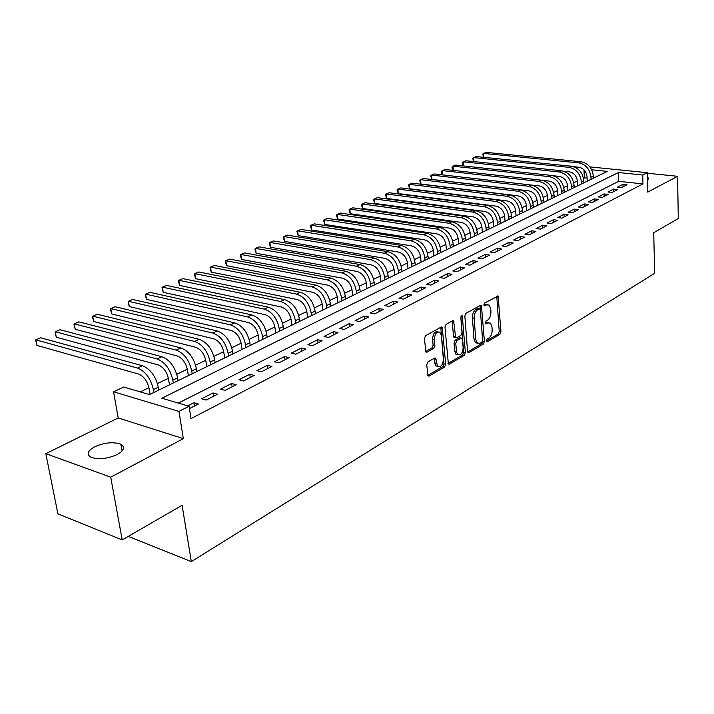 <?xml version="1.0" encoding="UTF-8"?>
<svg xmlns="http://www.w3.org/2000/svg" width="714" height="714" viewBox="0 0 714 714"><rect width="100%" height="100%" fill="white"/><g stroke="black" fill="none" stroke-linecap="round" stroke-linejoin="round"><path stroke-width="1.07" d="M486.404 340.908L487.341 341.756L499.898 334.348L500.942 331.769L498.14 296.069L484.592 303.048L483.842 304.887L484.181 305.744L486.448 304.869L489.179 305.065L490.732 308.939L490.929 311.848C490.964 315.722 489.831 318.515 487.528 320.211L485.877 321.157L485.127 322.987L485.458 323.817L487.724 322.915L490.491 323.112L491.973 326.878L492.178 329.752C492.205 333.599 491.08 336.383 488.795 338.106L487.153 339.079L486.404 340.908M117.203 454.523C124.093 450.516 125.325 447.107 120.898 444.286C113.499 441.636 104.771 442.466 94.712 446.786C87.572 450.802 86.287 454.274 90.865 457.21C98.425 459.807 107.207 458.915 117.203 454.523M647.455 180.026L648.294 177.92L647.393 177.322M427.873 361.953L426.722 364.738L428.034 375.966L429.123 376.082L444.563 366.978L445.688 364.247L442.234 327.137L441.225 327.03L425.562 335.687L424.393 338.481L425.937 352.038L427.017 352.163L433.728 348.352L434.88 345.585L434.353 339.48C434.88 333.536 436.807 331.171 440.154 332.394L441.386 335.535L443.376 359.213C442.823 365.184 440.877 367.531 437.539 366.255L435.62 358.205L434.567 358.089L427.873 361.953M122.21 539.9L57.905 513.866L45.821 453.649L110.724 477.175L122.21 539.9L182.097 505.289L191.325 561.623L654.676 273.31L653.712 232.737L678.3 218.529L677.577 176.296L647.759 192.128L647.277 172.699L642.734 175.01L642.966 183.909L191.013 418.609L189.076 406.248L178.964 411.398L113.553 391.808L123.665 387.015L149.458 394.601L607.337 171.387L591.71 169.78M110.724 477.175L183.328 438.637L178.964 411.398M467.563 351.386L468 352.52L468.946 352.6L483.351 344.112L484.413 341.479L481.423 305.36L480.549 305.289L465.956 313.357L464.85 316.034L467.563 351.386M464.296 355.349L449.383 364.14L448.365 364.033L444.983 327.057L446.116 324.326L452.631 320.72L453.604 320.818L455.693 337.713L456.665 337.802L460.905 335.393L462.012 332.697L460.833 317.641L462.27 315.82L465.385 352.662L464.296 355.349L462.556 354.965L448.053 363.506M677.577 176.296L647.286 173.234M621.457 187.621L627.035 184.765L623.001 184.328L617.414 187.166L621.457 187.621M612.014 192.45L617.699 189.54L613.647 189.085L607.944 191.986L612.014 192.45M602.384 197.376L608.185 194.404L604.106 193.94L598.287 196.903L602.384 197.376M592.549 202.401L598.475 199.376L594.378 198.894L588.443 201.91L592.549 202.401M582.526 207.533L588.568 204.445L584.454 203.945L578.402 207.024L582.526 207.533M572.298 212.763L578.456 209.613L574.324 209.095L568.148 212.237L572.298 212.763M561.856 218.109L568.148 214.887L563.989 214.361L557.688 217.565L561.856 218.109M551.19 223.562L557.616 220.278L553.439 219.725L547.013 223L551.19 223.562M540.311 229.132L546.862 225.776L542.676 225.205L536.107 228.551L540.311 229.132M529.19 234.817L535.884 231.39L531.68 230.8L524.969 234.219L529.19 234.817M517.828 240.627L524.674 237.128L520.444 236.521L513.589 240.011L517.828 240.627M506.226 246.562L513.214 242.992L508.975 242.358L501.969 245.919L506.226 246.562M494.365 252.631L501.514 248.981L497.247 248.329L490.09 251.971L494.365 252.631M482.236 258.834L489.545 255.094L485.261 254.425L477.943 258.147L482.236 258.834M469.839 265.18L477.309 261.36L473.007 260.664L465.528 264.466L469.839 265.18M457.156 271.668L464.796 267.759L460.485 267.036L452.828 270.936L457.156 271.668M444.179 278.308L451.998 274.301L447.669 273.56L439.833 277.541L444.179 278.308M430.899 285.1L438.905 281.004L434.558 280.236L426.544 284.306L430.899 285.1M417.315 292.053L425.508 287.858L421.135 287.064L412.933 291.232L417.315 292.053M403.392 299.166L411.782 294.873L407.399 294.052L399.001 298.327L403.392 299.166M389.148 306.458L397.734 302.067L393.343 301.21L384.739 305.583L389.148 306.458M374.547 313.928L383.347 309.421L378.938 308.537L370.12 313.027L374.547 313.928M359.579 321.577L368.602 316.962L364.176 316.052L355.144 320.648L359.579 321.577M344.246 329.431L353.492 324.692L349.057 323.745L339.793 328.458L344.246 329.431M328.52 337.472L337.999 332.617L333.545 331.635L324.058 336.472L328.52 337.472M312.384 345.728L322.112 340.748L317.65 339.73L307.912 344.683L312.384 345.728M295.828 354.189L305.815 349.084L301.335 348.03L291.348 353.118L295.828 354.189M278.844 362.882L289.09 357.643L284.6 356.545L274.354 361.766L278.844 362.882M261.395 371.807L271.918 366.425L267.429 365.291L256.897 370.646L261.395 371.807M243.474 380.973L254.291 375.448L249.784 374.27L238.976 379.768L243.474 380.973M225.071 390.388L236.173 384.712L231.666 383.489L220.555 389.148L225.071 390.388M206.141 400.072L217.565 394.235L213.049 392.968L201.625 398.778L206.141 400.072M642.966 183.909L618.743 181.311L178.33 403.089M189.442 408.613L198.421 404.017L193.905 402.705L187.728 405.855M587.086 177.92L583.445 178.045M577.412 180.954L573.717 182.739M567.63 185.676L563.801 187.523M557.652 190.486L553.68 192.405M547.477 195.395L543.363 197.385M537.098 200.402L532.831 202.464M526.513 205.516L522.095 207.649M515.704 210.728L511.126 212.942M504.673 216.047L499.934 218.341M493.41 221.483L488.501 223.857M481.914 227.034L476.827 229.489M470.169 232.702L464.903 235.245M458.174 238.485L452.712 241.118M445.92 244.402L440.252 247.133M433.389 250.444L427.525 253.274M420.582 256.621L414.504 259.557M407.489 262.948L401.188 265.983M394.092 269.41L387.559 272.561M380.383 276.023L373.618 279.29M366.362 282.789L359.347 286.171M352.011 289.714L344.728 293.222M337.311 296.801L329.761 300.442M322.255 304.066L314.428 307.841M306.833 311.509L298.72 315.427M291.026 319.131L282.61 323.201M274.828 326.95L266.09 331.171M258.218 334.964L249.15 339.337M241.18 343.184L231.764 347.727M223.696 351.627L213.923 356.34M205.748 360.284L195.6 365.175M187.318 369.174L176.777 374.261M168.397 378.304L157.446 383.588M148.949 387.684L140.239 391.888M128.306 536.384L191.325 561.623M183.328 438.637L118.212 417.958L45.821 453.649M118.212 417.958L113.553 391.808M584.32 177.625L583.99 169.834M642.734 175.01L618.458 172.52L161.828 398.233L189.076 406.248M589.898 166.897L647.277 172.699M618.743 181.311L618.458 172.52M623.001 184.328L623.081 186.791M613.647 189.085L613.728 191.575M604.106 193.94L604.196 196.448M594.378 198.894L594.476 201.419M584.454 203.945L584.561 206.489M574.324 209.095L574.44 211.665M563.989 214.361L564.114 216.949M553.439 219.725L553.573 222.34M542.676 225.205L542.818 227.846M531.68 230.8L531.832 233.469M520.444 236.521L520.604 239.208M508.975 242.358L509.144 245.072M497.247 248.329L497.426 251.069M485.261 254.425L485.458 257.192M473.007 260.664L473.212 263.448M460.485 267.036L460.7 269.856M447.669 273.56L447.892 276.407M434.558 280.236L434.799 283.101M421.135 287.064L421.394 289.964M407.399 294.052L407.676 296.979M393.343 301.21L393.628 304.164M378.938 308.537L379.232 311.527M364.176 316.052L364.497 319.069M349.057 323.745L349.387 326.798M333.545 331.635L333.902 334.723M317.65 339.73L318.016 342.845M301.335 348.03L301.727 351.172M284.6 356.545L285.011 359.731M267.429 365.291L267.857 368.504M249.784 374.27L250.239 377.519M231.666 383.489L232.139 386.774M213.049 392.968L213.54 396.288M193.905 402.705L194.431 406.061M488.537 322.594L485.993 322.576L487.724 322.915M485.136 323.067L485.993 322.576M487.216 304.566L484.717 304.539L486.448 304.869M483.851 305.021L484.717 304.539M486.412 340.935L498.185 334.009L499.229 331.421L496.774 296.319M467.67 351.957L481.629 343.746L482.691 341.122L480.031 305.574M481.825 342.202L482.575 340.355L480.361 309.68L479.406 308.778L477.63 309.769C475.274 311.474 474.114 314.303 474.158 318.248L475.72 339.32L477.148 342.997L480.076 343.229L481.825 342.202M479.505 308.734L477.666 308.448L479.406 308.778M477.434 343.229L475.417 342.64L473.989 338.963L472.418 317.909C472.373 313.964 473.534 311.143 475.89 309.439L477.666 308.448M454.756 337.517L453.943 337.347L453.488 336.187L452.176 320.979M460.896 316.891L463.654 352.288L465.385 352.662M456.433 351.511L457.603 354.537C460.798 355.679 462.654 353.359 463.163 347.584L462.074 338.24L461.119 338.15L456.889 340.578L455.773 343.282L456.433 351.511L454.693 351.127L455.862 354.162L457.781 354.697M461.28 338.07L459.379 337.784L461.119 338.15M454.693 351.127L454.033 342.907L455.139 340.212L459.379 337.784M462.556 354.965L463.654 352.288M437.789 366.478L435.79 365.854L434.647 362.882L434.174 358.321M438.137 331.814C434.862 331.028 433.014 333.456 432.595 339.105L434.353 339.48M425.642 351.556L431.97 347.968L433.121 345.201L432.595 339.105M427.74 375.457L442.823 366.585L443.947 363.854L440.788 327.271M587.22 181.195L587.042 176.822C586.346 171.449 583.624 168.263 578.884 167.246L573.806 166.728M593.405 178.179L593.325 176.09C592.281 168.031 588.202 163.256 581.08 161.748L486.127 152.377L483.646 153.412L578.688 162.863C585.819 164.372 589.916 169.164 590.96 177.233L591.04 179.33M483.753 157.312L482.655 154.17L483.646 153.412L483.913 157.33M577.644 185.863L577.447 181.454C576.734 176.037 573.994 172.815 569.228 171.779L563.676 171.199M583.882 182.82L583.793 180.713C582.722 172.592 578.617 167.763 571.459 166.228L476.131 156.536L473.605 157.589L569.022 167.362C576.189 168.897 580.303 173.743 581.383 181.883L581.473 183.998M473.775 161.587L472.632 158.347L473.605 157.589L473.891 161.596M567.871 190.629L567.666 186.175C566.925 180.722 564.167 177.456 559.383 176.403L553.279 175.742M574.172 187.559L574.074 185.435C572.976 177.233 568.835 172.351 561.65 170.789L465.965 160.766L463.395 161.837L559.16 171.94C566.363 173.52 570.513 178.411 571.619 186.622L571.709 188.755M463.618 165.951L462.556 164.291L462.431 162.596L463.395 161.837L463.698 165.951M557.911 195.484L557.688 190.995C556.938 185.488 554.153 182.195 549.343 181.115L542.506 180.356M564.265 192.378L564.167 190.236C563.043 181.972 558.866 177.036 551.645 175.439L455.603 165.086L452.979 166.175L549.111 176.617C556.34 178.223 560.526 183.168 561.659 191.459L561.757 193.601M453.274 170.387L452.167 168.629L452.033 166.924L452.979 166.175L453.31 170.396M547.754 200.438L547.513 195.913C546.745 190.352 543.943 187.023 539.106 185.926L442.725 174.894L441.582 173.056L441.448 171.342L442.377 170.584L538.865 181.383C546.13 183.025 550.342 188.023 551.503 196.386L551.61 198.554M442.725 174.894L442.377 170.584L445.045 169.477L541.444 180.187C548.7 181.82 552.904 186.8 554.055 195.145L554.171 197.305M537.392 205.489L537.142 200.92C536.348 195.315 533.519 191.95 528.663 190.825L431.934 179.428L430.658 175.831L431.577 175.082L528.405 186.247C535.705 187.925 539.945 192.976 541.141 201.41L541.257 203.597M431.934 179.428L431.577 175.082L434.291 173.948L531.038 185.024C538.329 186.693 542.569 191.727 543.747 200.152L543.863 202.33M526.816 210.639L526.548 206.034C525.736 200.375 522.889 196.975 518.016 195.823L420.939 184.042L419.662 180.41L420.564 179.669L517.739 191.209C525.067 192.923 529.351 198.037 530.573 206.542L530.698 208.747M420.939 184.042L420.564 179.669L423.34 178.518L520.426 189.96C527.744 191.664 532.019 196.761 533.233 205.248L533.358 207.453M516.026 215.896L515.749 211.255C514.91 205.543 512.045 202.107 507.145 200.929L409.729 188.755L408.453 185.087L409.336 184.337L506.851 196.27C514.214 198.019 518.525 203.187 519.783 211.781L519.917 214.004M409.729 188.755L409.336 184.337L412.165 183.159L509.591 194.993C516.954 196.734 521.256 201.892 522.505 210.46L522.63 212.683M505.021 221.269L504.718 216.583C503.861 210.817 500.969 207.337 496.051 206.141L398.305 193.556L397.02 189.844L397.894 189.103L495.739 201.437C503.138 203.231 507.484 208.452 508.77 217.127L508.912 219.368M398.305 193.556L397.894 189.103L400.777 187.907L498.542 200.143C505.931 201.919 510.26 207.131 511.545 215.78L511.688 218.02M493.776 226.749L493.463 222.018C492.58 216.208 489.67 212.683 484.726 211.46L386.658 198.447L385.373 194.699L386.229 193.958L484.395 206.712C491.83 208.542 496.203 213.834 497.533 222.581L497.676 224.839M386.658 198.447L386.229 193.958L389.166 192.735L487.26 205.391C494.677 207.203 499.041 212.477 500.362 221.206L500.514 223.464M482.298 232.336L481.968 227.57C481.058 221.706 478.121 218.145 473.168 216.886L374.77 203.445L373.493 199.643L374.323 198.911L472.82 212.103C480.281 213.968 484.69 219.323 486.055 228.15L486.207 230.435M374.77 203.445L374.323 198.911L377.322 197.662L475.738 210.746C483.191 212.602 487.591 217.94 488.947 226.749L489.099 229.024M470.58 238.057L470.223 233.246C469.294 227.32 466.34 223.714 461.351 222.429L362.65 208.533L361.364 204.695L362.185 203.963L460.985 217.6C468.482 219.51 472.927 224.928 474.328 233.844L474.489 236.147M362.65 208.533L362.185 203.963L365.247 202.696L463.966 216.217C471.454 218.118 475.89 223.518 477.282 232.407L477.443 234.71M458.602 243.893L458.227 239.038C457.272 233.059 454.291 229.408 449.293 228.096L350.288 213.727L349.003 209.845L349.798 209.122L448.901 223.223C456.424 225.178 460.905 230.658 462.351 239.654L462.52 241.984M350.288 213.727L349.798 209.122L352.921 207.828L451.953 221.804C459.468 223.75 463.939 229.212 465.367 238.19L465.537 240.511M446.366 249.855L445.973 244.956C444.992 238.913 441.984 235.227 436.959 233.889L337.668 219.037L336.383 215.101L337.16 214.387L436.557 228.971C444.108 230.97 448.624 236.512 450.106 245.598L450.293 247.945M337.668 219.037L337.16 214.387L340.346 213.058L439.672 227.516C447.214 229.506 451.721 235.031 453.194 244.099L453.372 246.437M433.862 255.951L433.452 251.007C432.434 244.911 429.409 241.171 424.366 239.797L324.781 224.446L323.504 220.465L324.254 219.751L423.938 234.835C431.524 236.878 436.075 242.492 437.593 251.667L437.789 254.041M324.781 224.446L324.254 219.751L327.503 218.404L427.115 233.353C434.692 235.388 439.235 240.984 440.752 250.141L440.94 252.497M421.082 262.181L420.644 257.192C419.6 251.033 416.548 247.249 411.487 245.848L311.634 229.97L310.349 225.945L311.081 225.24L411.041 240.832C418.654 242.93 423.241 248.615 424.803 257.879L425.008 260.271M311.634 229.97L311.081 225.24L314.401 223.857L414.29 239.324C421.894 241.403 426.481 247.071 428.034 256.308L428.23 258.7M408.015 268.553L407.551 263.511C406.48 257.299 403.401 253.47 398.323 252.033L298.202 235.611L296.926 231.541L297.631 230.836L397.85 246.973C405.49 249.115 410.113 254.862 411.728 264.225L411.942 266.634M298.202 235.611L297.631 230.836L301.022 229.426L401.17 245.42C408.81 247.553 413.424 253.291 415.021 262.627L415.236 265.037M394.646 275.068L394.155 269.981C393.057 263.707 389.951 259.825 384.855 258.352L284.493 241.377L283.208 237.253L283.895 236.557L384.355 253.247C392.031 255.442 396.689 261.27 398.35 270.722L398.573 273.159M284.493 241.377L283.895 236.557L287.349 235.111L387.756 251.667C395.422 253.845 400.081 259.655 401.723 269.08L401.946 271.516M380.964 281.744L380.455 276.604C379.321 270.258 376.198 266.331 371.075 264.823L270.481 247.258L269.205 243.09L269.856 242.403L370.557 259.664C378.25 261.913 382.954 267.812 384.659 277.362L384.9 279.826M270.481 247.258L269.856 242.403L273.391 240.93L374.029 258.049C381.731 260.28 386.417 266.161 388.113 275.684L388.354 278.139M366.969 288.563L366.434 283.378C365.265 276.97 362.114 272.989 356.982 271.445L256.156 253.274L254.889 249.052L255.514 248.374L356.429 266.233C364.158 268.535 368.897 274.515 370.655 284.163L370.905 286.644M256.156 253.274L255.514 248.374L259.128 246.865L359.99 264.573C367.71 266.866 372.44 272.828 374.181 282.449L374.431 284.922M352.645 295.542L352.082 290.303C350.886 283.833 347.7 279.799 342.55 278.219L241.528 259.423L240.252 255.148L240.85 254.47L341.97 272.953C349.726 275.318 354.51 281.378 356.313 291.116L356.581 293.632M241.528 259.423L240.85 254.47L244.545 252.934L345.621 271.258C353.368 273.614 358.133 279.647 359.927 289.366L360.195 291.865M337.981 302.691L337.392 297.408C336.151 290.866 332.947 286.778 327.771 285.154L226.57 265.715L225.303 261.378L225.865 260.708L327.173 279.843C334.946 282.262 339.766 288.402 341.631 298.247L341.908 300.781M226.57 265.715L225.865 260.708L229.64 259.137L330.903 278.103C338.677 280.513 343.488 286.626 345.335 296.444L345.612 298.979M322.96 310.019L322.335 304.673C321.068 298.059 317.837 293.927 312.643 292.258L211.273 272.141L210.005 267.75L210.541 267.09L312.009 286.894C319.818 289.375 324.674 295.596 326.593 305.547L326.887 308.109M211.273 272.141L210.541 267.09L214.396 265.483L315.838 285.109C323.629 287.581 328.485 293.784 330.386 303.7L330.671 306.261M307.573 317.516L306.922 312.116C305.61 305.44 302.352 301.246 297.149 299.532L195.627 278.71L194.36 274.265L194.86 273.614L296.48 294.114C304.307 296.667 309.207 302.968 311.179 313.027L311.491 315.606M195.627 278.71L194.86 273.614L198.813 271.972L300.398 292.294C308.216 294.828 313.107 301.112 315.07 311.134L315.374 313.714M291.803 325.209L291.125 319.756C289.768 313 286.484 308.751 281.262 306.993L179.616 285.439L178.357 280.932L178.821 280.29L280.566 301.513C288.411 304.137 293.356 310.528 295.391 320.684L295.712 323.299M179.616 285.439L178.821 280.29L182.864 278.612L284.583 299.648C292.428 302.245 297.354 308.618 299.371 318.756L299.693 321.362M275.64 333.09L274.926 327.574C273.524 320.756 270.213 316.436 264.983 314.642L163.229 292.321L161.98 287.751L162.408 287.126L264.251 309.1C272.123 311.786 277.103 318.274 279.201 328.547L279.54 331.18M163.229 292.321L162.408 287.126L166.549 285.404L268.366 307.19C276.229 309.858 281.209 316.311 283.288 326.557L283.628 329.19M259.066 341.167L258.316 335.598C256.879 328.699 253.532 324.326 248.293 322.478L146.468 299.362L145.219 294.739L145.602 294.114L247.526 316.882C255.416 319.64 260.44 326.218 262.6 336.597L262.957 339.266M146.468 299.362L145.602 294.114L149.842 292.356L251.747 314.919C259.628 317.659 264.644 324.21 266.795 334.571L267.143 337.231M242.064 349.449L241.278 343.827C239.797 336.847 236.423 332.412 231.166 330.511L129.296 306.583L128.056 301.888L128.395 301.281L230.363 324.861C238.271 327.699 243.34 334.366 245.571 344.862L245.946 347.557M129.296 306.583L128.395 301.281L132.733 299.478L234.692 322.853C242.599 325.664 247.66 332.305 249.873 342.782L250.239 345.469M224.624 357.955L223.803 352.27C222.268 345.219 218.868 340.712 213.602 338.766L111.705 313.973L110.483 309.207L110.777 308.618L212.763 333.054C220.68 335.964 225.794 342.729 228.096 353.35L228.489 356.072M111.705 313.973L110.777 308.618L115.222 306.761L217.208 330.984C225.124 333.875 230.229 340.614 232.514 351.208L232.898 353.921M206.721 366.684L205.855 360.936C204.275 353.805 200.848 349.235 195.574 347.227L93.695 321.541L92.472 316.713L92.722 316.132L194.69 341.453C202.624 344.451 207.783 351.315 210.157 362.052L210.576 364.809M93.695 321.541L92.722 316.132L97.274 314.231L199.251 339.337C207.185 342.309 212.335 349.146 214.691 359.856L215.093 362.596M188.344 375.644L187.434 369.834C185.801 362.623 182.347 357.982 177.063 355.92L75.229 329.297L74.015 324.397L74.211 323.835L176.135 350.083C184.087 353.162 189.29 360.133 191.745 370.994L192.173 373.779M75.229 329.297L74.211 323.835L78.888 321.889L180.82 347.905C188.773 350.958 193.958 357.901 196.395 368.736L196.823 371.512M169.468 384.846L168.513 378.973C166.826 371.673 163.345 366.969 158.053 364.845L56.299 337.249L55.094 332.278L55.246 331.733L157.08 358.946C165.041 362.114 170.289 369.183 172.824 380.178L173.279 382.99M56.299 337.249L55.246 331.733L60.03 329.734L161.891 356.705C169.852 359.847 175.091 366.898 177.599 377.858L178.045 380.66M150.065 394.298L149.074 388.362C147.334 380.981 143.817 376.198 138.516 374.02L36.896 345.406L35.7 340.355L35.798 339.828L137.507 368.049C145.469 371.307 150.761 378.491 153.385 389.612L153.858 392.459M36.896 345.406L35.798 339.828L40.707 337.784L142.452 365.755C150.413 368.986 155.697 376.144 158.294 387.229L158.758 390.067M486.627 341.613L487.341 341.756M484.101 305.663L484.788 305.788M485.368 323.728L486.073 323.861M496.899 296.988L498.631 297.292M499.229 331.421L500.942 331.769M498.185 334.009L499.898 334.348M480.174 306.244L481.905 306.574M482.691 341.122L484.413 341.479M481.629 343.746L483.351 344.112M467.866 352.368L468.946 352.6M475.89 309.439L477.63 309.769M472.418 317.909L474.158 318.248M473.989 338.963L475.72 339.32M448.24 363.881L449.383 364.14M452.319 321.666L454.077 322.014M453.488 336.187L455.237 336.553M461.083 316.364L462.601 316.659M455.139 340.212L456.889 340.578M454.033 342.907L455.773 343.282M434.299 358.937L436.058 359.329M434.647 362.882L436.397 363.274M433.121 345.201L434.88 345.585M431.97 347.968L433.728 348.352M425.821 351.904L427.017 352.163M440.94 327.967L442.707 328.324M443.947 363.854L445.688 364.247M442.823 366.585L444.563 366.978M427.909 375.805L429.123 376.082M593.325 176.09L590.96 177.233M581.08 161.748L578.688 162.863M583.793 180.713L581.383 181.883M571.459 166.228L569.022 167.362M574.074 185.435L571.619 186.622M561.65 170.789L559.16 171.94M564.167 190.236L561.659 191.459M551.645 175.439L549.111 176.617M554.055 195.145L551.503 196.386M541.444 180.187L538.865 181.383M543.747 200.152L541.141 201.41M531.038 185.024L528.405 186.247M533.233 205.248L530.573 206.542M520.426 189.96L517.739 191.209M522.505 210.46L519.783 211.781M509.591 194.993L506.851 196.27M511.545 215.78L508.77 217.127M498.542 200.143L495.739 201.437M500.362 221.206L497.533 222.581M487.26 205.391L484.395 206.712M488.947 226.749L486.055 228.15M475.738 210.746L472.82 212.103M477.282 232.407L474.328 233.844M463.966 216.217L460.985 217.6M465.367 238.19L462.351 239.654M451.953 221.804L448.901 223.223M453.194 244.099L450.106 245.598M439.672 227.516L436.557 228.971M440.752 250.141L437.593 251.667M427.115 233.353L423.938 234.835M428.034 256.308L424.803 257.879M414.29 239.324L411.041 240.832M415.021 262.627L411.728 264.225M401.17 245.42L397.85 246.973M401.723 269.08L398.35 270.722M387.756 251.667L384.355 253.247M388.113 275.684L384.659 277.362M374.029 258.049L370.557 259.664M374.181 282.449L370.655 284.163M359.99 264.573L356.429 266.233M359.927 289.366L356.313 291.116M345.621 271.258L341.97 272.953M345.335 296.444L341.631 298.247M330.903 278.103L327.173 279.843M330.386 303.7L326.593 305.547M315.838 285.109L312.009 286.894M315.07 311.134L311.179 313.027M300.398 292.294L296.48 294.114M299.371 318.756L295.391 320.684M284.583 299.648L280.566 301.513M283.288 326.557L279.201 328.547M268.366 307.19L264.251 309.1M266.795 334.571L262.6 336.597M251.747 314.919L247.526 316.882M249.873 342.782L245.571 344.862M234.692 322.853L230.363 324.861M232.514 351.208L228.096 353.35M217.208 330.984L212.763 333.054M214.691 359.856L210.157 362.052M199.251 339.337L194.69 341.453M196.395 368.736L191.745 370.994M180.82 347.905L176.135 350.083M177.599 377.858L172.824 380.178M161.891 356.705L157.08 358.946M158.294 387.229L153.385 389.612M142.452 365.755L137.507 368.049M120.898 444.286L122.094 450.962M648.294 177.92L648.33 179.348M497.462 295.953L498.14 296.069M480.692 305.226L481.423 305.36M475.417 342.64L477.148 342.997M452.783 320.657L453.604 320.818M453.943 337.347L455.693 337.713M461.717 315.713L462.27 315.82M455.862 354.162L457.603 354.537M434.737 358.009L435.62 358.205M435.79 365.854L437.539 366.255M441.368 326.967L442.234 327.137"/></g></svg>
